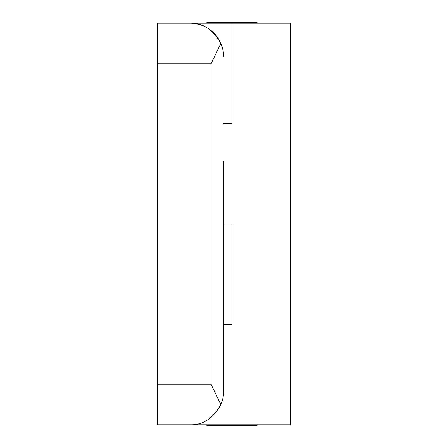 <?xml version="1.0" encoding="UTF-8"?>
<svg xmlns="http://www.w3.org/2000/svg" width="448" height="448" viewBox="0 0 448 448"><rect width="100%" height="100%" fill="white"/><g stroke="black" fill="none" stroke-linecap="round" stroke-linejoin="round"><path stroke-width="0.67" d="M157.494 63.818L211.036 63.818L220.819 43.383C213.125 29.59 202.894 22.87 190.12 23.234L157.494 23.234L157.494 424.766L290.506 424.766L290.506 23.234L190.12 23.234A33.46 33.46 0 0 1 222.897 49.958M206.853 424.766L206.853 425.6L257.04 425.6L257.04 424.766M257.04 23.234L257.04 22.4L206.853 22.4L206.853 23.234M223.58 161.263L223.58 391.306C223.563 396.133 222.639 400.568 220.819 404.617L211.036 384.182L211.036 63.818M223.58 324.38L231.946 324.38L231.946 224L223.58 224L223.58 341.113M223.58 123.62L231.946 123.62L231.946 23.234M220.819 43.383C222.628 47.365 223.552 51.8 223.58 56.694M157.494 424.766L190.12 424.766C202.894 425.13 213.125 418.41 220.819 404.617M157.494 384.182L211.036 384.182"/></g></svg>

